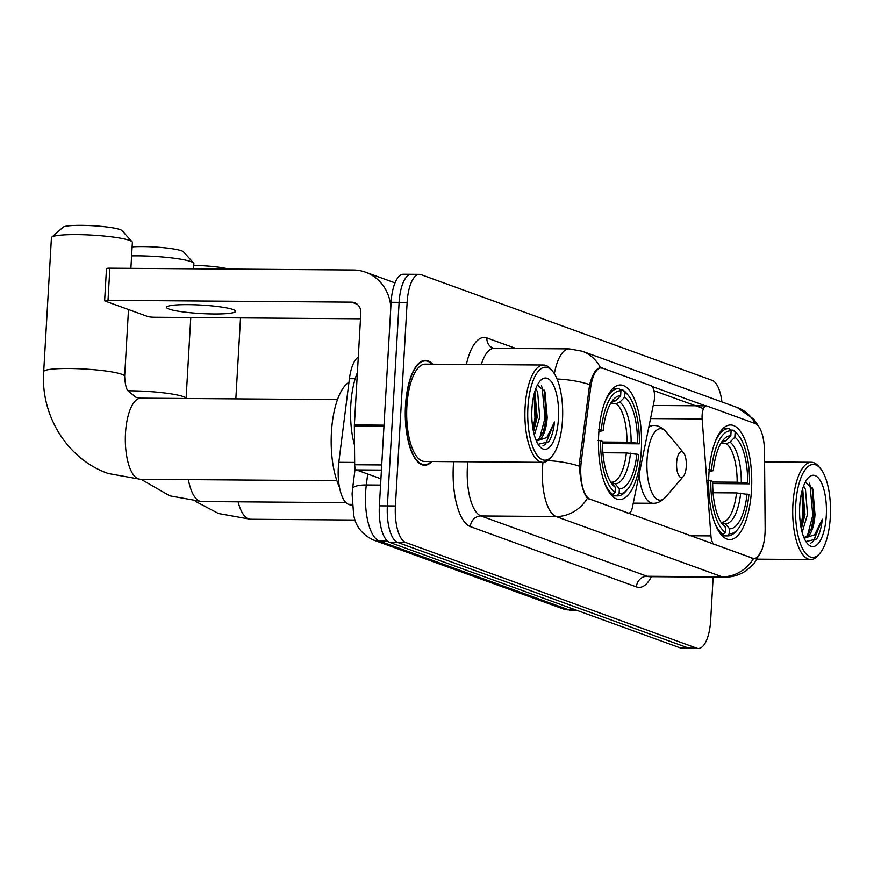 <?xml version="1.0" encoding="UTF-8"?>
<svg xmlns="http://www.w3.org/2000/svg" width="874" height="874" viewBox="0 0 874 874"><rect width="100%" height="100%" fill="white"/><g stroke="black" fill="none" stroke-linecap="round" stroke-linejoin="round"><path stroke-width="1.31" d="M713.337 544.316L714.32 544.327A10.816 4.064 -89.6 0 1 710.944 535.904L702.15 418.963A10.816 4.064 -89.6 0 1 702.117 415.216A10.816 4.064 -89.6 0 1 706.225 405.864A10.816 4.064 -89.6 0 1 706.76 405.962L755.191 423.551A29.192 10.98 90.4 0 1 764.499 451.334L765.143 528.125A29.192 10.98 90.4 0 1 765.023 533.206A29.192 10.98 90.4 0 1 753.945 558.453L752.427 558.442M641.319 450.012A57.302 21.555 90.4 0 0 620.431 384.975A57.302 21.555 90.4 0 0 598.69 434.542A57.302 21.555 90.4 0 0 619.579 499.578A57.302 21.555 90.4 0 0 641.319 450.012M751.498 490.019A57.302 21.555 90.4 0 0 730.609 424.972A57.302 21.555 90.4 0 0 708.869 474.538A57.302 21.555 90.4 0 0 729.757 539.575A57.302 21.555 90.4 0 0 751.498 490.019M590.037 499.207L628.209 513.06A10.816 4.064 -89.6 0 0 628.745 513.158A10.816 4.064 -89.6 0 0 632.394 507.39L654.036 401.505A10.816 4.064 -89.6 0 0 651.086 385.751L602.656 368.173A29.192 10.98 90.4 0 0 601.203 367.899A29.192 10.98 90.4 0 0 590.584 388.187L581.297 461.374A29.192 10.98 90.4 0 0 590.037 499.207L589.054 499.196M714.32 544.327L752.492 558.18A29.192 10.98 90.4 0 0 753.945 558.453M352.288 505.707L348.518 504.342A32.436 12.203 -89.6 0 1 338.806 462.313L349.425 378.671A32.436 12.203 -89.6 0 1 358.285 357.051M432.706 364.196A52.44 19.731 90.4 0 0 425.376 360.361A52.44 19.731 90.4 0 0 405.481 405.722A52.44 19.731 90.4 0 0 424.6 465.23A52.44 19.731 90.4 0 0 431.985 461.505M762.172 549.233L754.142 563.599L746.494 570.449C739.83 574.961 732.445 577.211 724.349 577.222A43.252 16.267 -89.6 0 1 722.197 576.818A37.844 34.752 -70 0 0 753.519 558.519L753.301 558.519M753.519 558.519L587.437 498.224C583.57 493.602 580.991 484.393 579.713 470.594L579.648 461.297L589.622 384.593C592.747 373.526 596.374 367.943 600.493 367.845L601.476 368.085M413.031 274.6A32.436 12.203 90.4 0 0 411.425 274.294L403.406 274.239A32.436 12.203 90.4 0 0 391.104 302.295L379.371 505.838L387.379 505.893A32.436 12.203 90.4 0 0 397.594 542.415L688.723 648.115A32.436 12.203 90.4 0 0 690.34 648.41A32.436 12.203 90.4 0 1 688.723 648.115L397.594 542.415A32.436 12.203 90.4 0 1 387.379 505.893L399.112 302.349L387.379 505.893L395.398 505.959A32.436 12.203 90.4 0 0 405.602 542.47L696.742 648.169A32.436 12.203 90.4 0 0 698.348 648.464A32.436 12.203 90.4 0 0 710.66 620.409L713.151 577.135M411.425 274.294A32.436 12.203 90.4 0 0 399.112 302.349A32.436 12.203 90.4 0 1 411.425 274.294L419.433 274.36A32.436 12.203 90.4 0 0 407.131 302.415L395.398 505.959M652.08 386.461L705.733 405.94M600.154 367.823L600.493 367.845A37.844 34.752 -70 0 0 582.16 351.206L569.269 348.879L494.138 348.322A43.252 16.267 90.4 0 0 481.279 364.556M653.938 390.667L703.472 408.639M721.935 401.942A32.436 12.203 90.4 0 0 712.179 380.354L421.049 274.654A32.436 12.203 90.4 0 0 419.433 274.36M379.371 505.838A32.436 12.203 90.4 0 0 389.575 542.35L680.715 648.049A32.436 12.203 90.4 0 0 682.321 648.344L698.348 648.464M795.722 504.648A46.497 17.491 90.4 0 0 802.245 548.064A46.497 17.491 90.4 0 0 819.79 553.461A46.497 17.491 90.4 0 0 830.3 517.2A46.497 17.491 90.4 0 0 820.424 468.486A46.497 17.491 90.4 0 0 795.722 504.648M820.424 468.486L818.763 466.498A48.649 18.299 90.4 0 0 811.367 462.259A48.649 18.299 90.4 0 0 792.915 504.342A48.649 18.299 90.4 0 0 810.646 559.557A48.649 18.299 90.4 0 0 818.108 555.427L819.79 553.461M803.599 485.9L805.467 489.451L807.489 514.458L802.146 532.375M802.649 488.686L804.976 514.436L801.327 529.054M804.014 537.816A27.028 10.171 90.4 0 0 804.746 537.892A27.028 10.171 90.4 0 0 814.994 514.513L811.837 527.962L806.964 535.871L803.949 537.663M826.28 515.736A35.681 13.427 90.4 0 0 821.276 482.448A35.681 13.427 90.4 0 0 807.838 478.242A35.681 13.427 90.4 0 0 799.743 506.101A35.681 13.427 90.4 0 0 807.347 543.53A35.681 13.427 90.4 0 0 826.28 515.736M814.994 514.513L812.798 489.003L805.227 482.197M805.915 541.53L816.655 538.996C819.495 534.298 821.385 527.699 822.314 519.211L814.688 534.746L804.473 538.166M822.314 519.211L813.399 541.323L810.722 543.191M809.182 483.093L809.969 484.852L812.787 515.267L807.532 535.303M801.895 491.396L802.78 515.19L800.792 526.279M812.132 487.408L814.044 515.278L811.017 529.863M802.572 488.937L804.025 515.201L801.294 528.879M193.788 265.379A29.738 3.638 3.3 0 1 228.682 269.083M730.467 430.106L733.242 430.128L735.121 432.302A51.468 19.359 90.4 0 1 738.399 435.307A51.468 19.359 90.4 0 1 749.531 483.835L747.663 483.158A46.497 17.491 90.4 0 0 734.837 437.251L730.009 442.113L726.37 443.675L720.711 443.631M712.692 482.033L737.153 482.219L747.663 483.158M749.531 483.835L712.692 483.541M714.484 522.248A53.631 20.178 90.4 0 0 723.126 534.396L725.256 532.255A51.468 19.359 90.4 0 1 710.846 480.722L708.027 480.416M720.875 534.385L723.126 534.396M708.65 469.699L711.458 470.015A51.468 19.359 90.4 0 1 731.101 430.838L729.222 428.664A53.631 20.178 90.4 0 0 728.577 428.631A53.631 20.178 90.4 0 0 715.074 442.08M738.399 435.307L736.738 433.318A53.631 20.178 90.4 0 0 733.242 430.128M710.846 480.722L712.703 481.399A46.497 17.491 90.4 0 0 722.765 524.706A46.497 17.491 90.4 0 0 725.54 527.295L725.256 532.255M731.101 430.838L730.817 435.798A46.497 17.491 90.4 0 0 723.399 439.742A46.497 17.491 90.4 0 0 713.315 470.682L711.458 470.015M734.837 437.251L735.121 432.302M725.54 527.295L720.777 521.876M721.312 442.615L725.988 440.66L730.817 435.798M713.315 470.682L709.076 471.49M737.7 529.371A51.468 19.359 90.4 0 1 729.277 533.719L727.146 535.86A53.631 20.178 90.4 0 0 727.78 535.893A53.631 20.178 90.4 0 0 736.006 531.326L737.7 529.371A51.468 19.359 90.4 0 0 748.909 494.542L736.531 492.925L713.075 492.75M727.146 535.86L722.164 535.817M729.277 533.719L729.561 528.759A46.497 17.491 90.4 0 0 747.051 493.865M721.137 522.215L725.3 523.832L729.561 528.759M51.763 237.149L63.081 227.218A29.738 3.638 3.3 0 1 88.798 225.536A29.738 3.638 3.3 0 1 120.066 229.567A29.738 3.638 3.3 0 1 121.999 230.616L132.105 241.781A40.543 4.971 -176.7 0 0 129.461 240.361A40.543 4.971 -176.7 0 0 86.832 234.855A40.543 4.971 -176.7 0 0 51.763 237.149A40.543 4.971 -176.7 0 0 51.424 237.739L43.7 371.658A40.543 4.971 3.3 0 1 76.639 368.664A40.543 4.971 3.3 0 1 121.737 374.269A40.543 4.971 3.3 0 1 124.654 376.323C125.146 384.713 126.413 389.706 128.467 391.301L135.983 397.299L140.878 398.162A40.543 15.251 -89.6 0 0 125.495 433.231A40.543 15.251 -89.6 0 0 138.256 478.886A40.543 15.251 -89.6 0 0 140.277 479.258L108.31 473.522C67.549 459.418 40.455 415.674 43.7 371.658M620.289 390.11L623.064 390.132L624.943 392.295A51.468 19.359 90.4 0 1 628.22 395.31A51.468 19.359 90.4 0 1 639.353 443.828L637.485 443.151A46.497 17.491 90.4 0 0 624.648 397.255L619.83 402.116L616.192 403.668L610.522 403.635M602.514 442.026L626.975 442.211L637.485 443.151M348.966 382.309A59.465 22.374 90.4 0 0 331.432 432.269A59.465 22.374 90.4 0 0 339.429 487.058M639.353 443.828L602.514 443.544M604.295 482.24A53.631 20.178 90.4 0 0 612.936 494.4L615.067 492.259A51.468 19.359 90.4 0 1 600.656 440.725L597.849 440.409M610.697 494.378L612.936 494.4M598.461 429.702L601.279 430.008A51.468 19.359 90.4 0 1 620.911 390.831L619.032 388.668A53.631 20.178 90.4 0 0 618.399 388.635A53.631 20.178 90.4 0 0 604.895 402.084M628.22 395.31L626.56 393.322A53.631 20.178 90.4 0 0 623.064 390.132M600.656 440.725L602.525 441.403A46.497 17.491 90.4 0 0 612.587 484.709A46.497 17.491 90.4 0 0 615.351 487.299L615.067 492.259M620.911 390.831L620.627 395.791A46.497 17.491 90.4 0 0 613.22 399.735A46.497 17.491 90.4 0 0 603.136 430.685L601.279 430.008M624.648 397.255L624.943 392.295M615.351 487.299L610.598 481.869M611.134 402.608L615.809 400.653L620.627 395.791M603.136 430.685L598.898 431.483M627.521 489.364A51.468 19.359 90.4 0 1 619.087 493.712L616.968 495.853A53.631 20.178 90.4 0 0 617.601 495.886A53.631 20.178 90.4 0 0 625.828 491.33L627.521 489.364A51.468 19.359 90.4 0 0 638.73 454.546L626.352 452.929L602.896 452.754M616.968 495.853L611.986 495.82M619.087 493.712L619.371 488.763A46.497 17.491 90.4 0 0 636.873 453.868M610.959 482.219L615.11 483.825L619.371 488.763M130.881 268.351L132.378 242.415A40.543 4.971 -176.7 0 0 132.105 241.781M132.116 246.894A29.738 3.638 3.3 0 1 181.573 250.805A29.738 3.638 3.3 0 1 183.507 251.854L193.613 263.019A40.543 4.971 -176.7 0 0 190.969 261.588A40.543 4.971 -176.7 0 0 131.603 255.885M676.618 462.827A12.979 4.883 90.4 0 0 678.442 474.943A12.979 4.883 90.4 0 0 683.337 476.45A12.979 4.883 90.4 0 0 686.276 466.334A12.979 4.883 90.4 0 0 683.523 452.743A12.979 4.883 90.4 0 0 676.618 462.827M193.58 268.821L193.886 263.653A40.543 4.971 -176.7 0 0 193.613 263.019M168.999 309.079A34.599 4.239 -176.7 0 0 207.488 313.853A34.599 4.239 -176.7 0 0 235.598 311.308A34.599 4.239 -176.7 0 0 233.118 309.56A34.599 4.239 -176.7 0 0 194.629 304.775A34.599 4.239 -176.7 0 0 166.519 307.331A34.599 4.239 -176.7 0 0 168.999 309.079M381.425 470.092L356.406 469.906L380.922 478.81M390.831 307.036A43.252 39.723 -70 0 0 365.572 272.207A43.252 39.723 -70 0 0 353.293 270L109.862 268.198L108.015 300.328L351.435 302.142A10.816 9.931 110 0 1 354.505 302.688A10.816 9.931 110 0 1 360.831 312.925L354.374 424.939L384.014 425.168M108.015 300.328A5.408 0.666 -176.7 0 0 104.629 300.754L106.486 268.613A5.408 0.666 3.3 0 1 109.862 268.198M104.629 300.754A5.408 0.666 -176.7 0 0 105.011 301.027L147.64 316.497A5.408 0.666 -176.7 0 0 154.665 317.262L360.492 318.802M356.406 469.906A5.408 2.032 -89.6 0 1 354.68 464.76L354.352 425.889A5.408 2.032 -89.6 0 1 354.374 424.939M527.907 407.415A46.497 17.491 90.4 0 0 534.44 450.831A46.497 17.491 90.4 0 0 551.986 456.228A46.497 17.491 90.4 0 0 562.485 419.968A46.497 17.491 90.4 0 0 552.608 371.264A46.497 17.491 90.4 0 0 527.907 407.415M552.608 371.264L550.959 369.276A48.649 18.299 90.4 0 0 543.552 365.026A48.649 18.299 90.4 0 0 525.099 407.109A48.649 18.299 90.4 0 0 542.83 462.324A48.649 18.299 90.4 0 0 550.292 458.195L551.986 456.228M543.552 365.026L425.354 364.141A48.649 18.299 90.4 0 0 406.891 406.224A48.649 18.299 90.4 0 0 424.622 461.45L542.83 462.324M432.138 364.196A51.894 19.523 90.4 0 0 425.376 360.896A51.894 19.523 90.4 0 0 405.689 405.787A51.894 19.523 90.4 0 0 424.6 464.695A51.894 19.523 90.4 0 0 431.417 461.505M357.4 372.564A54.057 20.342 90.4 0 0 350.791 405.099A54.057 20.342 90.4 0 0 354.516 445.183M535.784 388.668L537.652 392.218L539.673 417.226L534.331 435.143M534.833 391.454L537.171 417.204L533.522 431.822M536.199 440.583A27.028 10.171 90.4 0 0 536.931 440.66A27.028 10.171 90.4 0 0 547.179 417.28L544.021 430.729L539.149 438.639L536.144 440.441M558.464 418.515A35.681 13.427 90.4 0 0 553.471 385.216A35.681 13.427 90.4 0 0 540.023 381.009A35.681 13.427 90.4 0 0 531.927 408.879A35.681 13.427 90.4 0 0 539.531 446.297A35.681 13.427 90.4 0 0 558.464 418.515M547.179 417.28L544.983 391.781L537.412 384.975M538.1 444.309L548.839 441.763C551.68 437.066 553.57 430.467 554.498 421.978L546.873 437.513L536.658 440.944M554.498 421.978L545.584 444.101L542.907 445.959M541.367 385.86L542.164 387.619L544.983 418.034L539.717 438.071M534.09 394.163L534.964 417.969L532.976 429.047M544.316 390.186L546.228 418.045L543.202 432.63M534.757 391.716L536.21 417.969L533.479 431.647M627.226 513.06L628.209 513.06M590.584 388.187L588.923 388.176M581.297 461.374L579.637 461.363M752.492 558.18L751.509 558.18M355.205 378.704L349.425 378.671M354.658 462.422L338.806 462.313M352.178 504.364L348.518 504.342M689.728 535.751L710.944 535.904M650.551 418.58L702.15 418.963M651.403 576.676A54.057 20.342 -89.6 0 1 636.436 586.902L470.354 526.607A10.816 9.931 110 0 1 480.995 515.966L647.066 576.261A43.252 16.267 90.4 0 0 649.218 576.665L648.475 576.611M470.354 526.607A54.057 20.342 -89.6 0 1 453.344 465.744A54.057 20.342 -89.6 0 1 453.639 461.669M467.83 461.767A43.252 16.267 90.4 0 0 467.382 467.284A43.252 16.267 90.4 0 0 480.995 515.966L556.126 516.534A43.252 16.267 -89.6 0 1 542.514 467.841A43.252 16.267 -89.6 0 1 542.962 462.324M587.437 498.224A37.844 34.752 110 0 1 556.126 516.534L722.197 576.818L647.066 576.261A10.816 9.931 110 0 0 636.436 586.902M582.16 351.206L737.175 407.481A37.844 34.752 110 0 1 755.223 423.562M589.622 384.593A37.844 10.597 -172.8 0 0 557.066 379.021M554.345 373.668A43.252 16.267 -89.6 0 1 569.269 348.879M579.451 466.203A37.844 10.597 -172.8 0 0 547.714 460.609M466.355 364.447A54.057 20.342 -89.6 0 1 486.884 337.932L515.955 348.486M405.602 542.47L389.575 542.35M696.742 648.169L680.715 648.049M407.131 302.415L391.104 302.295M494.138 348.322L493.209 348.169A10.816 9.931 110 0 1 486.884 337.932M367.703 474.003L366.304 484.961A43.252 16.267 90.4 0 0 365.638 492.313A43.252 16.267 90.4 0 0 379.25 541.006L569.05 609.91A43.252 16.267 90.4 0 0 571.203 610.303L562.911 608.807L373.1 539.903A21.621 19.862 110 0 0 379.25 541.006L387.466 541.061M575.802 609.965L569.05 609.91A21.621 19.862 110 0 1 562.911 608.807M380.561 485.07L366.304 484.961A21.621 6.063 -172.8 0 0 352.561 488.839L355.183 468.191M355.259 520.03L250.456 519.254A40.543 15.251 -89.6 0 1 248.445 518.883A40.543 15.251 -89.6 0 1 238.078 501.829M737.153 482.219A40.007 15.055 90.4 0 0 726.37 443.675M725.988 440.66A41.591 15.645 90.4 0 0 721.487 442.342M741.283 482.459A41.591 15.645 90.4 0 0 730.009 442.113M725.3 523.832A41.591 15.645 90.4 0 0 740.671 493.165M721.848 522.226A40.007 15.055 90.4 0 0 736.531 492.925M626.975 442.211A40.007 15.055 90.4 0 0 616.192 403.668M615.809 400.653A41.591 15.645 90.4 0 0 611.297 402.346M631.104 442.452A41.591 15.645 90.4 0 0 619.83 402.116M615.11 483.825A41.591 15.645 90.4 0 0 630.493 453.169M611.669 482.219A40.007 15.055 90.4 0 0 626.352 452.929M345.951 502.637L201.719 501.556A40.543 15.251 -89.6 0 1 199.698 501.184A40.543 15.251 -89.6 0 1 188.347 479.608M128.139 390.809A40.543 4.971 3.3 0 1 183.19 396.577A40.543 4.971 3.3 0 1 186.096 398.5L190.772 317.535M649.153 425.419L653.544 425.452C657.783 425.267 661.957 427.386 666.043 431.789A35.758 13.449 90.4 0 0 647.044 459.604A35.758 13.449 90.4 0 0 652.07 492.991A35.758 13.449 90.4 0 0 665.562 497.142L683.337 476.45M639.069 474.713A38.926 14.639 90.4 0 0 652.965 503.293C657.204 503.544 661.399 501.49 665.562 497.142M653.544 425.452A38.926 14.639 90.4 0 0 648.705 427.583M351.435 302.142L357.215 304.239M383.959 426.108L354.352 425.889M354.68 464.76L381.719 464.957M653.228 405.47L706.225 405.864M601.203 367.899L599.477 367.888M627.488 513.158L628.745 513.158M737.175 407.481L754.011 419.389L758.752 426.567M724.349 577.222L649.218 576.665M373.1 539.903C361.661 534.243 355.161 525.635 353.588 514.076L352.091 493.985L352.561 488.839M571.203 610.303L576.862 610.347M757.463 559.163L810.646 559.557M764.597 461.909L811.367 462.259M250.456 519.254L218.489 513.519L195.35 501.305M722.984 428.599L728.577 428.631M722.186 535.849L727.78 535.893M235.838 398.872L240.514 317.907M336.872 480.711L140.277 479.258M612.805 388.591L618.399 388.635M612.008 495.842L617.601 495.886M124.654 376.323L128.5 309.549M337.484 399.626L140.878 398.162M201.719 501.556L169.753 495.831L140.998 479.258M633.257 503.151L652.965 503.293M683.523 452.743L666.043 431.789M365.572 272.207L395.015 282.892M421.771 464.673L424.6 464.695M422.546 360.886L425.376 360.896"/></g></svg>

